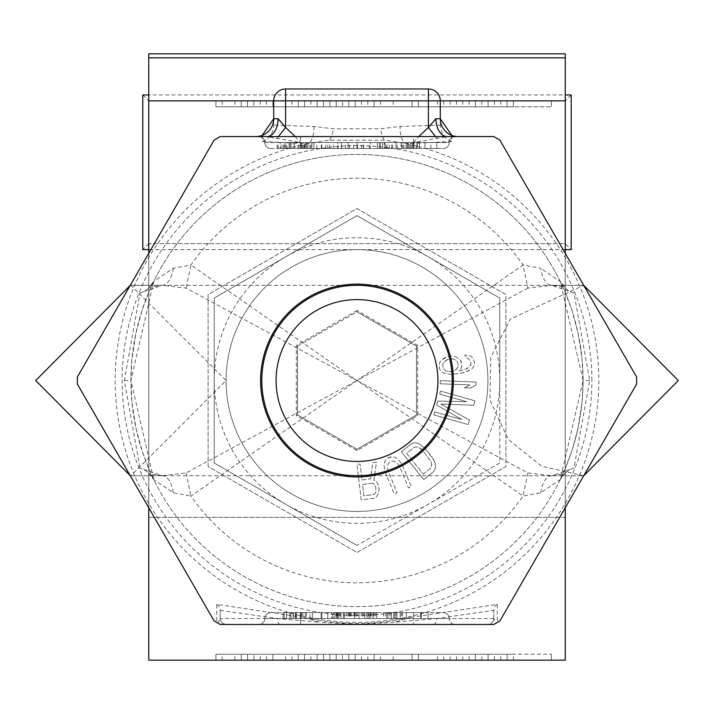 <?xml version="1.0" encoding="UTF-8"?>
<svg xmlns="http://www.w3.org/2000/svg" width="714" height="714" viewBox="0 0 714 714"><rect width="100%" height="100%" fill="white"/><g stroke="black" fill="none" stroke-linecap="round" stroke-linejoin="round"><path stroke-width="0.54" stroke-dasharray="3.57 2.68" d="M266.813 136.579L220.233 136.579L214.12 140.114L77.353 376.992L77.353 384.061L214.12 620.948L216.628 622.394L216.824 604.392L302.674 617.307A242.93 242.93 0 0 0 411.318 617.307L497.176 604.392L497.372 622.394L499.88 620.948L636.647 384.061L636.647 376.992L499.88 140.114L493.767 136.579L266.813 136.579A17.85 11.272 90 0 0 266.822 136.579L300.478 142.523L413.522 142.523L418.77 136.579M255.853 136.579L262.19 135.41L262.324 141.479A17.85 17.538 -0 0 0 273.703 125.137L273.703 100.879L440.297 100.879L273.703 100.879M440.297 118.729L440.297 125.137L400.188 126.44L380.437 128.788L333.563 128.788L313.812 126.44L273.703 125.137L273.703 118.729M428.4 88.973L285.6 88.973M458.147 136.579L451.81 135.41L451.676 141.479A17.85 17.538 180 0 1 440.297 125.137L440.297 100.879M313.812 126.44A17.85 9.22 -95.6 0 1 308.109 143.657A241.867 241.867 0 0 0 357 622.394A241.867 241.867 0 0 0 405.891 143.657A241.867 241.867 0 0 0 384.168 140.194L329.832 140.194A241.867 241.867 0 0 0 308.109 143.657L262.324 141.479M451.676 141.479L405.891 143.657A17.85 9.22 -84.4 0 1 400.188 126.44M493.767 624.473L496.328 623.001L493.767 618.529A5.953 5.953 0 0 1 487.814 624.473L280.495 624.473A5.953 3.088 90 0 1 277.407 618.529L319.658 622.251L302.674 617.307M497.176 604.392A7.14 6.988 180 0 0 493.767 610.354L493.767 618.529A5.953 5.953 0 0 1 487.814 624.473L491.812 624.473M216.824 604.392A7.14 6.988 0 0 1 220.233 610.354L220.233 618.529A5.953 5.953 0 0 0 226.186 624.473L280.495 624.473M216.628 622.394L220.233 624.473L224.026 624.473M455.175 624.473L258.825 624.473L455.175 624.473A5.953 5.953 0 0 1 449.222 618.529A5.953 5.953 0 0 0 455.175 624.473A5.953 5.953 0 0 1 449.222 618.529L406.382 618.529L413.522 618.529L413.522 624.473L413.522 618.529L449.222 618.529A5.953 5.953 0 0 0 443.278 612.576L413.522 612.576L443.278 612.576A5.953 5.953 0 0 1 449.222 618.529A5.953 5.953 0 0 0 443.278 612.576M270.722 612.576A5.953 5.953 0 0 0 264.778 618.529A5.953 5.953 0 0 1 270.722 612.576L413.522 612.576L270.722 612.576A5.953 5.953 0 0 0 264.778 618.529A5.953 5.953 0 0 1 258.825 624.473A5.953 5.953 0 0 0 264.778 618.529L413.522 618.529L300.478 618.529L300.478 624.473L300.478 618.529L264.778 618.529A5.953 5.953 0 0 1 258.825 624.473M400.268 612.576L421.465 612.576L393.575 612.576L400.268 612.576L400.268 618.529L421.465 618.529L385.765 618.529L428.159 618.529L396.922 618.529L400.268 618.529L400.268 612.576M321.059 612.576L289.822 612.576L321.059 612.576L321.059 618.529L295.4 618.529L321.059 618.529L321.059 612.576M420.662 612.576L406.382 612.576L420.662 612.576L420.662 618.529L420.662 612.576M390.915 612.576L383.775 612.576L396.868 612.576L390.915 612.576L390.915 618.529L383.775 618.529L390.915 618.529M338.552 612.576L374.252 612.576L338.552 612.576L338.552 618.529L332.608 618.529L374.252 618.529L338.552 618.529L338.552 612.576L338.552 618.529M295.712 612.576L321.898 612.576L295.712 612.576L295.712 618.529L306.422 618.529L295.712 618.529L295.712 612.576M421.465 612.576L385.765 612.576L428.159 612.576L421.465 612.576L421.465 618.529L421.465 612.576M336.678 612.576L376.84 612.576L336.678 612.576L336.678 618.529L344.487 618.529L336.678 618.529L336.678 612.576M300.978 612.576L327.753 612.576L283.128 612.576L300.978 612.576L300.978 618.529L296.515 618.529L300.978 618.529L300.978 612.576M413.522 612.576L413.522 618.529M406.382 612.576L406.382 618.529L406.382 612.576M373.065 618.529L367.112 618.529L373.065 618.529L373.065 612.576L373.065 618.529M333.795 618.529L340.935 618.529L333.795 618.529L333.795 612.576L333.795 618.529M331.412 618.529L332.608 618.529L331.412 618.529L331.412 612.576L331.412 618.529M309.992 618.529L306.422 618.529L312.375 618.529L309.992 618.529L309.992 612.576M321.898 618.529L312.375 618.529L321.898 618.529L321.898 612.576L321.898 618.529M293.338 618.529L306.422 618.529L293.338 618.529L293.338 612.576L293.338 618.529M383.775 612.576L383.775 618.529M396.868 612.576L396.868 618.529M389.728 612.576L389.728 618.529M334.982 612.576L334.982 618.529L334.982 612.576M332.608 612.576L332.608 618.529L332.608 612.576M343.318 612.576L343.318 618.529M348.075 612.576L348.075 618.529M357.598 612.576L357.598 618.529M362.355 612.576L362.355 618.529M367.112 612.576L367.112 618.529L367.112 612.576M370.682 612.576L370.682 618.529M374.252 612.576L374.252 618.529M368.308 612.576L368.308 618.529M364.738 612.576L364.738 618.529L364.738 612.576M356.402 612.576L356.402 618.529M349.262 612.576L349.262 618.529M340.935 612.576L340.935 618.529L340.935 612.576M337.365 612.576L337.365 618.529L337.365 612.576M339.748 612.576L339.748 618.529M350.458 612.576L350.458 618.529M355.215 612.576L355.215 618.529M344.505 612.576L344.505 618.529L354.528 618.529L344.487 618.529L344.487 612.576L344.487 618.529M361.168 612.576L361.168 618.529M371.878 612.576L371.878 618.529M354.028 612.576L354.028 618.529M351.645 612.576L351.645 618.529M336.178 612.576L336.178 618.529M301.665 612.576L301.665 618.529M302.852 612.576L302.852 618.529M306.422 612.576L306.422 618.529M312.375 612.576L312.375 618.529L312.375 612.576M305.235 612.576L305.235 618.529M402.5 612.576L402.5 618.529M428.159 612.576L428.159 618.529L428.159 612.576M401.384 612.576L401.384 618.529M395.806 612.576L395.806 618.529L391.343 618.529L395.806 618.529L395.806 612.576M391.343 612.576L391.343 618.529L387.997 618.529L391.343 618.529L391.343 612.576M387.997 612.576L387.997 618.529L386.881 618.529L387.997 618.529L387.997 612.576M386.881 612.576L386.881 618.529L386.881 612.576M385.765 612.576L385.765 618.529M393.575 612.576L393.575 618.529L396.922 618.529L393.575 618.529L393.575 612.576L393.575 618.529M358.99 618.529L369.031 618.529L358.99 618.529L358.99 612.576L358.99 618.529M373.493 618.529L369.031 618.529L376.84 618.529L373.493 618.529L373.493 612.576M290.937 618.529L296.515 618.529L289.822 618.529L290.937 618.529L290.937 612.576L290.937 618.529M284.243 618.529L286.475 618.529L283.128 618.529L284.243 618.529L284.243 612.576L284.243 618.529M396.922 612.576L396.922 618.529L396.922 612.576M394.69 612.576L394.69 618.529L394.69 612.576M337.793 612.576L337.793 618.529M340.025 612.576L340.025 618.529M348.95 612.576L348.95 618.529M354.528 612.576L354.528 618.529L354.528 612.576M364.568 612.576L364.568 618.529M369.031 612.576L369.031 618.529L369.031 612.576M375.725 612.576L375.725 618.529M376.84 612.576L376.84 618.529L376.84 612.576M370.147 612.576L370.147 618.529L370.147 612.576M366.8 612.576L366.8 618.529M363.453 612.576L363.453 618.529M350.065 612.576L350.065 618.529M346.718 612.576L346.718 618.529M343.372 612.576L343.372 618.529L343.372 612.576M327.753 612.576L327.753 618.529L327.753 612.576M295.4 612.576L295.4 618.529L295.4 612.576M286.475 612.576L286.475 618.529L286.475 612.576M283.128 612.576L283.128 618.529L283.128 612.576M296.515 612.576L296.515 618.529L296.515 612.576M293.168 612.576L293.168 618.529L293.168 612.576M289.822 612.576L289.822 618.529L289.822 612.576M493.767 618.529L436.602 618.529L493.767 610.354L493.767 618.529A5.953 5.953 0 0 1 487.814 624.473M433.505 624.473A5.953 3.088 -90 0 0 436.602 618.529L394.342 622.251L357 624.473M411.318 617.307L394.342 622.251M357 624.393L319.658 622.251M220.233 610.354L277.407 618.529L220.233 618.529L220.233 610.354L220.233 618.529A5.953 5.953 0 0 0 226.186 624.473M217.672 623.001L220.233 618.529M295.221 136.579L300.478 142.523L413.522 142.523L413.522 148.476L300.478 148.476L413.522 148.476L413.522 142.523L449.222 142.523A5.953 5.953 0 0 1 443.278 148.476A5.953 5.953 0 0 0 449.222 142.523A5.953 5.953 0 0 1 443.278 148.476L413.522 148.476L443.278 148.476A5.953 5.953 0 0 0 449.222 142.523L413.522 142.523L447.187 136.579M437.245 138.757L435.54 136.579M449.222 142.523A5.953 5.953 0 0 1 455.175 136.579A5.953 5.953 0 0 0 449.222 142.523A5.953 5.953 0 0 1 455.175 136.579M270.722 148.476A5.953 5.953 0 0 1 264.778 142.523A5.953 5.953 0 0 0 270.722 148.476L300.478 148.476L270.722 148.476A5.953 5.953 0 0 1 264.778 142.523A5.953 5.953 0 0 0 258.825 136.579A5.953 5.953 0 0 1 264.778 142.523L300.478 142.523L300.478 136.579M276.755 138.757L278.46 136.579M412.781 148.476L379.312 148.476L417.244 148.476L402.741 148.476L417.244 148.476L412.781 148.476L412.781 142.523L413.897 142.523L397.162 142.523L419.475 142.523L412.781 142.523L412.781 148.476L412.781 142.523M384.275 148.476L401.125 148.476L384.275 148.476L384.275 142.523L401.125 142.523L377.331 142.523L407.078 142.523L384.275 142.523M341.381 148.476L294.525 148.476L341.381 148.476L341.381 142.523L348.075 142.523L294.525 142.523L341.381 142.523L341.381 148.476M304.94 148.476L277.175 148.476L313.865 148.476L286.1 148.476L304.94 148.476L304.94 142.523L310.885 142.523L298.988 142.523L304.94 142.523M337.66 148.476L369.397 148.476L321.8 148.476L337.66 148.476L337.66 142.523L369.397 142.523L337.66 142.523M370.387 148.476L357 148.476L370.387 148.476L370.387 142.523L363.694 142.523L370.387 142.523L370.387 148.476M417.244 148.476L419.475 148.476L417.244 148.476L417.244 142.523M401.125 148.476L377.331 148.476L416.994 148.476L401.125 148.476L401.125 142.523M436.825 148.476L424.928 148.476L436.825 148.476L436.825 142.523L430.881 142.523L436.825 142.523L436.825 148.476M413.897 148.476L413.897 142.523L413.897 148.476M410.55 148.476L410.55 142.523L410.55 148.476M407.203 148.476L407.203 142.523M403.856 148.476L403.856 142.523L396.047 142.523L403.856 142.523L403.856 148.476M396.047 148.476L396.047 142.523L392.7 142.523L402.741 142.523L382.659 142.523L396.047 142.523L396.047 148.476L396.047 142.523M392.7 148.476L392.7 142.523M389.353 148.476L389.353 142.523M387.122 148.476L387.122 142.523M386.006 148.476L386.006 142.523M357 142.523L363.694 142.523L357 142.523L357 148.476L357 142.523M380.428 142.523L382.659 142.523L379.312 142.523L380.428 142.523L380.428 148.476L380.428 142.523M293.035 142.523L305.931 142.523L289.072 142.523L293.035 142.523L293.035 148.476L293.035 142.523M287.09 142.523L277.175 142.523L291.053 142.523L287.09 142.523L287.09 148.476M307.912 142.523L303.95 142.523L311.875 142.523L305.931 142.523L307.912 142.523L307.912 148.476L307.912 142.523M313.865 142.523L311.875 142.523L313.865 142.523L313.865 148.476L313.865 142.523M285.1 142.523L289.072 142.523L281.137 142.523L285.1 142.523L285.1 148.476L285.1 142.523M280.147 142.523L281.137 142.523L280.147 142.523L280.147 148.476L280.147 142.523M416.994 142.523L407.078 142.523L416.994 142.523L416.994 148.476L416.994 142.523M424.928 142.523L430.881 142.523L424.928 142.523L424.928 148.476L424.928 142.523M325.762 148.476L325.762 142.523M316.837 148.476L316.837 142.523M301.219 148.476L301.219 142.523L301.219 148.476M294.525 148.476L294.525 142.523L294.525 148.476M304.566 148.476L304.566 142.523M321.3 148.476L321.3 142.523M338.034 148.476L338.034 142.523M348.075 148.476L348.075 142.523L348.075 148.476M363.694 148.476L363.694 142.523M419.475 148.476L419.475 142.523L419.475 148.476M408.319 148.476L408.319 142.523L408.319 148.476M402.741 148.476L402.741 142.523M397.162 148.476L397.162 142.523M391.584 148.476L391.584 142.523M382.659 148.476L382.659 142.523L382.659 148.476M379.312 148.476L379.312 142.523L379.312 148.476M401.625 148.476L401.625 142.523M416.128 148.476L416.128 142.523M411.666 148.476L411.666 142.523M409.434 148.476L409.434 142.523M406.087 148.476L406.087 142.523M384.891 148.476L384.891 142.523L384.891 148.476M310.885 148.476L310.885 142.523M303.95 148.476L303.95 142.523M301.96 148.476L301.96 142.523M298.988 148.476L298.988 142.523M290.062 148.476L290.062 142.523L290.062 148.476M286.1 148.476L286.1 142.523M311.875 148.476L311.875 142.523L311.875 148.476M291.053 148.476L291.053 142.523L291.053 148.476M281.137 148.476L281.137 142.523M278.165 148.476L278.165 142.523M277.175 148.476L277.175 142.523M283.119 148.476L283.119 142.523M284.11 148.476L284.11 142.523M302.95 148.476L302.95 142.523M305.931 148.476L305.931 142.523L305.931 148.476M289.072 148.476L289.072 142.523L289.072 148.476M297.997 148.476L297.997 142.523M306.922 148.476L306.922 142.523M309.894 148.476L309.894 142.523M345.594 148.476L345.594 142.523M329.725 148.476L329.725 142.523M321.8 148.476L321.8 142.523M327.744 148.476L327.744 142.523M333.697 148.476L333.697 142.523M341.631 148.476L341.631 142.523M349.565 148.476L349.565 142.523M357.5 148.476L357.5 142.523M363.444 148.476L363.444 142.523M369.397 148.476L369.397 142.523M361.462 148.476L361.462 142.523M353.528 148.476L353.528 142.523M377.331 148.476L377.331 142.523L377.331 148.476M407.078 148.476L407.078 142.523L407.078 148.476M430.881 148.476L430.881 142.523M384.168 140.194A17.85 4.891 -103.4 0 1 380.437 128.788M591.879 380.526A234.879 234.879 0 0 0 357 145.647A234.879 234.879 0 0 0 122.121 380.526A234.879 234.879 0 0 0 357 615.406A234.879 234.879 0 0 0 591.879 380.526M329.832 140.194A17.85 4.9 -76.6 0 0 333.563 128.788M208.086 466.501L208.086 294.552L357 208.568L505.914 294.552L505.914 466.501L357 552.484L208.086 466.501L208.086 294.552L357 208.568L505.914 294.552L505.914 466.501L357 552.484L208.086 466.501M453.39 380.526A96.39 96.39 0 0 1 357 476.916A96.39 96.39 0 0 1 260.61 380.526A96.39 96.39 0 0 1 357 284.136A96.39 96.39 0 0 1 453.39 380.526M357 249.623A130.903 130.903 0 0 1 487.903 380.526A130.903 130.903 0 0 1 357 511.429A130.903 130.903 0 0 1 226.097 380.526A130.903 130.903 0 0 1 357 249.623A130.903 130.903 0 0 1 487.903 380.526A130.903 130.903 0 0 1 357 511.429A130.903 130.903 0 0 1 226.097 380.526A130.903 130.903 0 0 1 357 249.623M357 475.729A95.203 95.203 0 0 1 261.797 380.526A95.203 95.203 0 0 1 357 285.323A95.203 95.203 0 0 1 452.203 380.526A95.203 95.203 0 0 1 357 475.729L130.903 475.729L162.212 475.729L186.149 472.954L357 380.526L527.851 472.954L551.788 475.729L583.097 475.729L357 475.729M357 545.416L214.2 462.975L214.2 298.077L357 215.637L499.8 298.077L499.8 462.975L357 545.416L214.2 462.975L214.2 380.526A142.8 142.8 0 0 1 428.4 256.861L499.8 298.077L499.8 380.526A142.8 142.8 0 0 1 285.6 504.2A142.8 142.8 0 0 1 214.2 380.526L214.2 298.077L357 215.637L428.4 256.861A142.8 142.8 0 0 1 499.8 380.526L499.8 462.975L357 545.416M361.98 479.879L370.664 478.853L372.887 462.529L376.465 462.11L373.913 480.004L376.135 481.272L378.018 484.11L379.152 489.322L377.733 494.847L375.957 497.355L373.493 498.408L361.222 499.854L357.045 464.395L360.115 464.038L361.98 479.879L370.664 478.853L372.887 462.529L376.465 462.11L373.913 480.004L376.135 481.272L378.018 484.11L379.152 489.322L377.733 494.847L375.957 497.355L373.493 498.408L361.222 499.854L357.045 464.395L360.115 464.038L361.98 479.879M402.312 465.055L411.38 486.778L408.524 487.974L399.456 466.242L397.814 463.636L393.976 461.119L391.781 461.208L388.282 463.502L387.363 467.991L388.059 470.999L397.127 492.722L394.28 493.918L385.212 472.186L384.007 465.278L384.73 461.681L386.051 459.495L390.031 457.005L392.7 456.719L395.181 457.326L398.251 459.334L402.312 465.055L411.38 486.778L408.524 487.974L399.456 466.242L397.814 463.636L393.976 461.119L391.781 461.208L388.282 463.502L387.363 467.991L388.059 470.999L397.127 492.722L394.28 493.918L385.212 472.186L384.007 465.278L384.73 461.681L386.051 459.495L388.13 457.799L392.7 456.719L395.181 457.326L398.251 459.334L402.312 465.055M433.38 471.802L423.777 479.567L401.339 451.792L410.943 444.037L413.424 443.01L415.976 442.894L419.493 443.965L424.991 448.312L432.148 457.174L435.245 463.466L435.549 467.126L434.906 469.598L433.38 471.802L423.777 479.567L401.339 451.792L410.943 444.037L413.424 443.01L415.976 442.894L419.493 443.965L424.991 448.312L434.13 460.459L435.245 463.466L435.549 467.126L434.906 469.598L433.38 471.802M466.76 401.714L439.708 394.119L440.538 391.147L474.908 400.795L473.659 405.249L440.859 404.062L469.491 420.118L468.232 424.571L433.862 414.923L434.701 411.951L461.762 419.546L436.647 405.017L437.753 401.054L466.76 401.714L439.708 394.119L440.538 391.147L474.908 400.795L473.659 405.249L440.859 404.062L469.491 420.118L468.232 424.571L433.862 414.923L434.701 411.951L461.762 419.546L436.647 405.017L437.753 401.054L466.76 401.714M440.359 380.678L476.033 382.07L475.908 385.149L470.481 388.032L464.403 387.791L469.839 384.917L440.235 383.766L440.359 380.678L476.033 382.07L475.908 385.149L470.481 388.032L464.403 387.791L469.839 384.917L440.235 383.766L440.359 380.678M455.202 356.464L460.351 359.811L461.512 362.23L461.574 367.433L459.057 370.959L467.143 368.62L470.49 365.479L470.999 363.837L470.508 360.784L467.768 358.098L465.358 357.446L464.948 354.903L470.526 356.099L473.186 358.276L474.667 362.73L474.319 365.389L472.481 368.29L469.723 370.289L460.967 373.261L450.382 374.431L443.224 372.976L440.574 370.789L439.413 368.37L439.351 363.167L441.198 360.267L443.947 358.267L447.535 356.652L451.284 356.045L455.202 356.464L460.351 359.811L461.913 364.774L461.574 367.433L459.057 370.959L464.975 369.486L469.232 367.246L470.999 363.837L470.508 360.784L467.768 358.098L465.358 357.446L464.948 354.903L470.526 356.099L473.186 358.276L474.667 362.73L474.319 365.389L472.481 368.29L466.135 371.914L460.967 373.261L450.382 374.431L443.224 372.976L440.574 370.789L439.413 368.37L439.351 363.167L441.198 360.267L447.535 356.652L451.284 356.045L455.202 356.464M357 310.447L296.31 345.487L296.31 415.566L357 450.605L417.69 415.566L417.69 345.487L357 310.447L357 311.822L297.497 346.174L296.31 345.487M372.217 483.262L362.516 484.404L363.845 495.721L373.556 494.579L375.002 493.642L375.841 492.008L375.823 487.421L373.841 483.833L372.217 483.262L362.516 484.404L363.845 495.721L373.556 494.579L375.002 493.642L375.841 492.008L375.823 487.421L373.841 483.833L372.217 483.262M423.313 474.078L430.515 468.259L431.64 466.376L431.256 461.806L422.581 450.257L420.278 448.213L415.887 446.875L413.808 447.58L406.605 453.399L423.313 474.078L430.515 468.259L431.64 466.376L431.256 461.806L422.581 450.257L418.047 447.089L415.887 446.875L413.808 447.58L406.605 453.399L423.313 474.078M453.274 358.856L448.695 359.071L446.527 359.936L443.18 363.078L442.68 364.72L443.242 368.281L445.982 370.968L448.401 371.628L452.979 371.414L455.148 370.539L457.736 367.523L458.245 365.88L457.674 362.319L456.683 360.918L453.274 358.856L450.945 358.714L448.695 359.071L444.438 361.311L442.68 364.72L443.242 368.281L445.982 370.968L448.401 371.628L452.979 371.414L456.487 369.29L458.245 365.88L457.674 362.319L456.683 360.918L453.274 358.856M297.497 414.879L357 449.231L297.497 414.879L297.497 346.174L297.497 414.879L296.31 415.566M357 449.231L416.503 414.879L357 449.231L357 450.605M416.503 414.879L416.503 346.174L416.503 414.879L417.69 415.566M416.503 346.174L357 311.822L416.503 346.174L417.69 345.487M297.497 346.174L357 311.822M527.851 288.099L357 380.526L186.149 288.099L162.212 285.323L130.903 285.323L583.097 285.323L551.788 285.323L527.851 288.099L523.059 264.992L357 380.526L523.067 496.06L540.712 492.758L560.249 479.576L583.097 380.526A226.097 226.097 0 0 0 357 154.429A226.097 226.097 0 0 0 130.903 380.526L153.751 479.576A226.097 226.097 0 0 0 560.249 479.576A23.803 22.634 26 0 1 573.958 468.107L589.666 380.526L573.958 292.954L551.788 285.323A23.803 11.549 -90 0 1 540.712 268.294L523.067 264.992A202.303 202.303 0 0 0 190.941 264.992L173.288 268.294L153.751 281.477L130.903 380.526L131.983 402.607L136.053 428.534L142.184 451.061L148.824 468.759L153.733 479.549M527.851 472.954L523.059 496.06A202.303 202.303 0 0 1 190.941 496.06L357 380.526L190.933 264.992L186.149 288.099M186.149 472.954L190.941 496.06L173.288 492.758L153.751 479.576A23.803 22.643 154 0 0 140.042 468.098L162.212 475.729A23.803 11.549 90 0 1 173.288 492.758M573.958 292.954A23.803 22.643 -26 0 1 560.249 281.486A226.097 226.097 0 0 0 153.751 281.486L149.003 291.883L141.997 310.572L135.901 333.233L131.84 359.927L130.903 380.526A226.097 226.097 0 0 0 357 606.623A226.097 226.097 0 0 0 583.097 380.526L560.249 281.486L540.712 268.294M540.712 492.758A23.803 11.549 90 0 1 551.788 475.729L573.958 468.098M173.288 268.294A23.803 11.549 -90 0 1 162.212 285.332L140.042 292.954L124.334 380.526L140.042 468.098M140.042 292.954A23.803 22.634 -154 0 0 153.751 281.486L148.94 287.331L162.212 285.323M565.247 53.827L565.247 94.926L148.753 94.926L148.753 660.173L565.247 660.173L565.247 100.879L565.247 243.679L148.753 243.679L148.753 517.373L148.753 243.679L142.8 249.623M148.753 507.725L148.753 253.327M565.247 94.926L565.247 100.879L148.753 100.879L565.247 100.879L571.2 94.926M565.247 249.623L148.753 249.623M142.8 94.926L148.753 100.879L565.247 100.879L565.247 243.679L571.2 249.623M513.411 100.879L215.914 100.879L551.395 100.879L215.914 100.879L513.411 100.879L215.914 100.879L513.411 100.879L215.914 100.879L513.411 100.879L215.914 100.879L513.411 100.879L215.914 100.879L513.411 100.879L513.411 106.823L215.914 106.823L551.395 106.823L215.914 106.823L513.411 106.823L215.914 106.823L513.411 106.823L215.914 106.823L513.411 106.823L513.411 100.879L513.411 106.823M342.506 100.879L247.562 100.879L342.506 100.879L247.562 100.879L342.506 100.879L342.506 106.823M253.889 100.879L475.435 100.879L253.889 100.879L253.889 106.823L475.435 106.823L253.889 106.823L253.889 100.879M148.753 53.827L148.753 94.926M565.247 243.679L565.247 517.373L565.247 243.679L148.753 243.679M565.247 517.373L148.753 517.373L565.247 517.373M565.247 507.725L565.247 253.327M215.914 660.173L551.395 660.173L215.914 660.173L513.411 660.173L215.914 660.173L215.914 654.229L551.395 654.229L215.914 654.229L513.411 654.229L215.914 654.229L513.411 654.229L215.914 654.229L215.914 660.173M342.506 660.173L247.562 660.173L342.506 660.173L247.562 660.173L342.506 660.173L342.506 654.229M253.889 660.173L475.435 660.173L253.889 660.173L253.889 654.229L475.435 654.229L253.889 654.229L253.889 660.173M247.562 660.173L247.562 654.229L247.562 660.173M513.411 660.173L513.411 654.229M393.146 660.173L393.146 654.229M361.498 660.173L361.498 654.229M336.178 660.173L336.178 654.229L336.178 660.173M285.538 660.173L285.538 654.229M266.554 660.173L266.554 654.229M310.858 660.173L310.858 654.229M329.85 660.173L329.85 654.229L329.85 660.173M355.17 660.173L355.17 654.229L355.17 660.173M374.154 660.173L374.154 654.229L374.154 660.173M380.491 660.173L380.491 654.229M222.241 660.173L222.241 654.229M241.234 660.173L241.234 654.229L241.234 660.173M323.522 660.173L323.522 654.229L323.522 660.173M304.53 660.173L304.53 654.229L304.53 660.173M272.882 660.173L272.882 654.229L272.882 660.173M443.787 660.173L443.787 654.229M475.435 660.173L475.435 654.229L475.435 660.173M260.217 660.173L260.217 654.229M551.395 660.173L551.395 654.229L551.395 660.173M481.763 660.173L481.763 654.229M462.77 660.173L462.77 654.229M494.427 660.173L494.427 654.229M507.083 660.173L507.083 654.229L507.083 660.173M456.442 660.173L456.442 654.229M469.107 660.173L469.107 654.229M418.466 660.173L418.466 654.229L418.466 660.173M348.834 660.173L348.834 654.229L348.834 660.173M298.202 660.173L298.202 654.229L298.202 660.173M234.906 660.173L234.906 654.229M488.09 660.173L488.09 654.229L488.09 660.173M500.755 660.173L500.755 654.229M450.115 660.173L450.115 654.229M367.826 660.173L367.826 654.229M412.139 660.173L412.139 654.229L412.139 660.173M437.459 660.173L437.459 654.229M317.186 660.173L317.186 654.229L317.186 660.173M291.874 660.173L291.874 654.229M215.914 100.879L215.914 106.823L215.914 100.879M247.562 100.879L247.562 106.823L247.562 100.879M393.146 100.879L393.146 106.823M361.498 100.879L361.498 106.823M336.178 100.879L336.178 106.823L336.178 100.879M285.538 100.879L285.538 106.823M266.554 100.879L266.554 106.823M310.858 100.879L310.858 106.823M329.85 100.879L329.85 106.823L329.85 100.879M355.17 100.879L355.17 106.823L355.17 100.879M374.154 100.879L374.154 106.823L374.154 100.879M380.491 100.879L380.491 106.823M222.241 100.879L222.241 106.823M241.234 100.879L241.234 106.823L241.234 100.879M323.522 100.879L323.522 106.823L323.522 100.879M304.53 100.879L304.53 106.823L304.53 100.879M272.882 100.879L272.882 106.823L272.882 100.879M443.787 100.879L443.787 106.823M475.435 100.879L475.435 106.823L475.435 100.879M260.217 100.879L260.217 106.823M551.395 100.879L551.395 106.823L551.395 100.879M481.763 100.879L481.763 106.823M462.77 100.879L462.77 106.823M494.427 100.879L494.427 106.823M507.083 100.879L507.083 106.823L507.083 100.879M456.442 100.879L456.442 106.823M469.107 100.879L469.107 106.823M418.466 100.879L418.466 106.823L418.466 100.879M348.834 100.879L348.834 106.823L348.834 100.879M298.202 100.879L298.202 106.823L298.202 100.879M234.906 100.879L234.906 106.823M488.09 100.879L488.09 106.823L488.09 100.879M500.755 100.879L500.755 106.823M450.115 100.879L450.115 106.823M367.826 100.879L367.826 106.823M412.139 100.879L412.139 106.823L412.139 100.879M437.459 100.879L437.459 106.823M317.186 100.879L317.186 106.823L317.186 100.879M291.874 100.879L291.874 106.823M300.478 612.576L300.478 618.529L300.478 612.576M300.478 142.523L300.478 148.476L300.478 142.523L264.778 142.523A5.953 5.953 0 0 0 258.825 136.579A5.953 5.953 0 0 1 264.778 142.523M413.522 142.523L413.522 136.579M124.334 380.526L130.903 380.526M589.666 380.526L583.097 380.526L582.017 358.446L577.947 332.519L571.816 310.001L565.176 292.294L560.267 281.503L565.06 287.331L551.788 285.332M226.16 624.473L223.071 623.599M583.731 475.729L541.578 466.197L508.118 439.19L489.956 400.224L490.795 357.241L510.448 319.006L583.731 285.332M130.269 285.332L130.903 285.323L226.097 380.526L130.903 475.729L130.269 475.729M560.267 479.549L564.997 469.169L572.003 450.48L578.099 427.82L582.16 401.125L583.097 380.526M551.788 475.729L565.06 473.73L560.249 479.576M162.212 475.729L148.94 473.721L153.751 479.576"/><path stroke-width="1.07" d="M220.233 136.579L214.12 140.114L77.353 376.992L77.353 384.061L214.12 620.948L220.233 624.473L493.767 624.473L499.88 620.948L636.647 384.061L636.647 376.992L499.88 140.114L493.767 136.579L220.233 136.579M453.39 380.526A96.39 96.39 0 0 1 357 476.916A96.39 96.39 0 0 1 260.61 380.526A96.39 96.39 0 0 1 357 284.136A96.39 96.39 0 0 1 453.39 380.526M255.853 136.579A17.85 17.85 0 0 0 273.703 118.729L262.19 135.41M266.822 136.579A17.85 11.272 90 0 0 278.085 118.729L285.6 127.449L295.221 136.579M278.085 118.729L273.703 118.729L273.703 100.879L428.4 100.879L428.4 127.449L435.915 118.729L440.297 118.729L440.297 100.879L565.247 100.879L565.247 53.827L148.753 53.827L148.753 57.834L565.247 57.834M278.46 136.579L285.6 127.449L285.6 88.973A11.897 11.897 0 0 0 273.703 100.879A11.897 11.897 0 0 1 285.6 88.973L428.4 88.973A11.897 11.897 0 0 1 440.297 100.879A11.897 11.897 0 0 0 428.4 88.973L428.4 100.879L440.297 100.879M418.77 136.579L428.4 127.449L435.54 136.579M496.328 623.001L497.372 622.394M493.838 624.438L491.812 624.473M224.026 624.473L226.186 624.473M220.162 624.438L226.106 624.473M440.297 118.729A17.85 17.85 0 0 0 458.147 136.579A17.85 17.85 0 0 1 440.297 118.729L451.81 135.41M447.187 136.579L447.187 136.579A17.85 11.272 90 0 1 435.915 118.729M357 475.729A95.203 95.203 0 0 1 261.797 380.526A95.203 95.203 0 0 1 357 285.323A95.203 95.203 0 0 1 452.203 380.526A95.203 95.203 0 0 1 357 475.729M357 461.449A80.923 80.923 0 0 1 276.077 380.526A80.923 80.923 0 0 1 357 299.603A80.923 80.923 0 0 1 437.923 380.526A80.923 80.923 0 0 1 357 461.449M565.247 507.725L565.247 660.173L148.753 660.173L148.753 507.725M148.753 253.327L148.753 57.834M565.247 94.926L571.2 94.926L571.2 249.623L565.247 249.623M148.753 249.623L142.8 249.623L142.8 94.926L148.753 94.926M148.753 100.879L273.703 100.879A11.897 11.897 0 0 1 285.6 88.973M565.247 253.327L565.247 100.879M583.731 475.729L678.3 380.535L583.731 285.332M130.269 285.332L35.7 380.526L130.269 475.729"/></g></svg>
